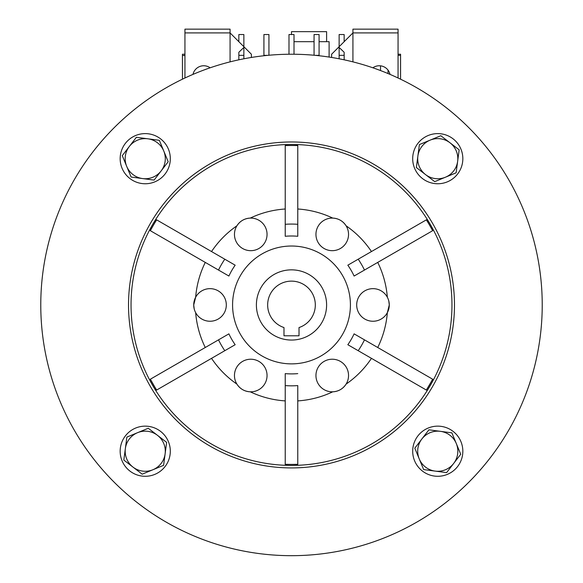 <?xml version="1.0" encoding="UTF-8"?>
<svg xmlns="http://www.w3.org/2000/svg" width="583" height="583" viewBox="0 0 583 583"><rect width="100%" height="100%" fill="white"/><g stroke="black" fill="none" stroke-linecap="round" stroke-linejoin="round"><path stroke-width="0.87" d="M326.604 304.953A35.104 35.104 0 0 1 291.5 340.049A35.104 35.104 0 0 1 256.396 304.953A35.104 35.104 0 0 1 291.5 269.849A35.104 35.104 0 0 1 326.604 304.953M315.316 304.953A23.816 23.816 0 0 0 291.5 281.13A23.816 23.816 0 0 0 283.979 327.551L283.979 335.793L299.021 335.793L299.021 327.551A23.816 23.816 0 0 0 315.316 304.953M454.47 304.953A162.97 162.97 0 0 0 291.5 141.975A162.97 162.97 0 0 0 128.53 304.953A162.97 162.97 0 0 0 291.5 467.923A162.97 162.97 0 0 0 454.47 304.953M542.226 304.953A250.726 250.726 0 0 1 291.5 555.679A250.726 250.726 0 0 1 40.774 304.953A250.726 250.726 0 0 1 291.5 54.226A250.726 250.726 0 0 1 542.226 304.953M131.037 304.953A160.463 160.463 0 0 1 291.5 144.482A160.463 160.463 0 0 1 451.963 304.953A160.463 160.463 0 0 1 291.5 465.416A160.463 160.463 0 0 1 131.037 304.953M387.345 297.243A96.151 96.151 0 0 0 377.726 262.401L432.732 230.649L429.598 225.22A159.465 159.465 0 0 1 432.63 230.708L432.732 230.649M428.855 223.93L426.465 219.791L371.458 251.55A96.151 96.151 0 0 0 346.098 225.803C342.935 221.001 338.483 218.428 332.747 218.093A96.151 96.151 0 0 0 297.767 208.998L297.767 145.488L291.5 145.488A159.465 159.465 0 0 1 297.767 145.612L297.767 145.488M285.233 145.488L285.233 145.612A159.465 159.465 0 0 1 291.5 145.488L285.233 145.488L285.233 208.998A96.151 96.151 0 0 0 250.253 218.093C244.517 218.428 240.065 221.001 236.902 225.803A96.151 96.151 0 0 0 211.542 251.55L156.536 219.791L153.402 225.22A159.465 159.465 0 0 1 156.645 219.849L156.536 219.791M152.659 226.51L150.268 230.649L205.274 262.401A96.151 96.151 0 0 0 195.655 297.243L193.716 304.953L194.205 308.917M430.341 383.388L432.63 379.19A159.465 159.465 0 0 1 426.355 390.049L432.732 379.256L377.726 347.497A96.151 96.151 0 0 0 387.345 312.663L389.284 304.953L388.795 300.981M389.284 304.953A16.295 16.295 0 0 1 372.989 321.248A16.295 16.295 0 0 1 356.687 304.953A16.295 16.295 0 0 1 372.989 288.651A16.295 16.295 0 0 1 389.284 304.953M226.313 304.953A16.295 16.295 0 0 1 210.011 321.248A16.295 16.295 0 0 1 193.716 304.953A16.295 16.295 0 0 1 210.011 288.651A16.295 16.295 0 0 1 226.313 304.953M267.05 234.381A16.295 16.295 0 0 1 250.756 250.675A16.295 16.295 0 0 1 234.461 234.381A16.295 16.295 0 0 1 250.756 218.086A16.295 16.295 0 0 1 267.05 234.381M348.539 234.381A16.295 16.295 0 0 1 332.244 250.675A16.295 16.295 0 0 1 315.95 234.381A16.295 16.295 0 0 1 332.244 218.086A16.295 16.295 0 0 1 348.539 234.381M348.539 375.518A16.295 16.295 0 0 1 332.244 391.82A16.295 16.295 0 0 1 315.95 375.518A16.295 16.295 0 0 1 332.244 359.223A16.295 16.295 0 0 1 348.539 375.518M297.767 464.411L297.767 464.287A159.465 159.465 0 0 1 291.5 464.411L297.767 464.411L297.767 400.9A96.151 96.151 0 0 0 332.747 391.812C338.483 391.47 342.935 388.905 346.098 384.102A96.151 96.151 0 0 0 371.458 358.356L426.465 390.107M267.05 375.518A16.295 16.295 0 0 1 250.756 391.82A16.295 16.295 0 0 1 234.461 375.518A16.295 16.295 0 0 1 250.756 359.223A16.295 16.295 0 0 1 267.05 375.518M154.145 385.975L156.645 390.049A159.465 159.465 0 0 1 150.37 379.19L156.536 390.107L211.542 358.356A96.151 96.151 0 0 0 236.902 384.102C240.065 388.897 244.517 391.47 250.253 391.812A96.151 96.151 0 0 0 285.233 400.9L285.233 464.411L291.5 464.411A159.465 159.465 0 0 1 285.233 464.287L285.233 464.411M232.581 304.953A58.919 58.919 0 0 1 291.5 246.026A58.919 58.919 0 0 1 350.419 304.953A58.919 58.919 0 0 1 291.5 363.872A58.919 58.919 0 0 1 232.581 304.953M297.767 464.287L297.767 385.589A80.884 80.884 0 0 1 285.233 385.589L285.233 464.287M285.233 373.616L285.233 385.589L285.233 373.616A68.947 68.947 0 0 0 297.767 373.616M156.645 390.049L224.798 350.696A80.884 80.884 0 0 1 218.53 339.845L150.37 379.19M432.63 379.19L364.47 339.845A80.884 80.884 0 0 1 358.202 350.696L426.355 390.049M426.465 219.791L426.355 219.849A159.465 159.465 0 0 1 429.598 225.22L426.465 219.791M426.355 219.849L358.202 259.202A80.884 80.884 0 0 1 364.47 270.06L432.63 230.708M285.233 145.612L285.233 224.309A80.884 80.884 0 0 1 297.767 224.309L297.767 145.612M150.268 230.649L150.37 230.708A159.465 159.465 0 0 1 153.402 225.22L150.268 230.649M150.37 230.708L218.53 270.06A80.884 80.884 0 0 1 224.798 259.202L156.645 219.849M347.832 344.713L358.202 350.696L347.832 344.713A68.947 68.947 0 0 0 354.1 333.855L364.47 339.845L354.1 333.855M354.1 276.043L364.47 270.06L354.1 276.043A68.947 68.947 0 0 0 347.832 265.192L358.202 259.202L347.832 265.192M297.767 236.283L297.767 224.309L297.767 236.283A68.947 68.947 0 0 0 285.233 236.283L285.233 224.309L285.233 236.283M235.168 265.192L224.798 259.202L235.168 265.192A68.947 68.947 0 0 0 228.9 276.043L218.53 270.06L228.9 276.043M228.9 333.855L218.53 339.845L228.9 333.855A68.947 68.947 0 0 0 235.168 344.713L224.798 350.696L235.168 344.713M195.655 312.663A96.151 96.151 0 0 0 205.274 347.497L150.268 379.256M137.573 432.681A20.055 20.055 0 0 1 165.12 453.851L166.643 442.373L148.279 428.257L126.875 437.097L125.352 448.582A20.055 20.055 0 0 1 137.573 432.681M133.011 467.121A20.055 20.055 0 0 1 125.352 448.582L123.829 460.06L133.011 467.121L142.194 474.176L152.892 469.752A20.055 20.055 0 0 1 133.011 467.121M152.892 469.752A20.055 20.055 0 0 0 165.12 453.851L163.597 465.329L152.892 469.752M170.309 451.213A25.076 25.076 0 0 1 145.233 476.289A25.076 25.076 0 0 1 120.164 451.213A25.076 25.076 0 0 1 145.233 426.144A25.076 25.076 0 0 1 170.309 451.213M145.233 183.754A25.076 25.076 0 0 1 120.164 158.685A25.076 25.076 0 0 1 145.233 133.609A25.076 25.076 0 0 1 170.309 158.685A25.076 25.076 0 0 1 145.233 183.754M412.691 158.685A25.076 25.076 0 0 1 437.767 133.609A25.076 25.076 0 0 1 462.836 158.685A25.076 25.076 0 0 1 437.767 183.754A25.076 25.076 0 0 1 412.691 158.685M437.767 426.144A25.076 25.076 0 0 1 462.836 451.213A25.076 25.076 0 0 1 437.767 476.289A25.076 25.076 0 0 1 412.691 451.213A25.076 25.076 0 0 1 437.767 426.144M163.772 151.026A20.055 20.055 0 0 1 142.602 178.573L154.08 180.089L168.196 161.731L159.348 140.321L147.871 138.798A20.055 20.055 0 0 1 163.772 151.026M129.331 146.457A20.055 20.055 0 0 1 147.871 138.798L136.393 137.282L129.331 146.457L122.277 155.639L126.693 166.344A20.055 20.055 0 0 1 129.331 146.457M126.693 166.344A20.055 20.055 0 0 0 142.602 178.573L131.117 177.05L126.693 166.344M445.427 177.225A20.055 20.055 0 0 1 417.88 156.047L416.357 167.532L434.721 181.648L456.125 172.801L457.648 161.323A20.055 20.055 0 0 1 445.427 177.225M449.989 142.784A20.055 20.055 0 0 1 457.648 161.323L459.171 149.838L440.806 135.722L430.108 140.146A20.055 20.055 0 0 1 449.989 142.784M430.108 140.146A20.055 20.055 0 0 0 417.88 156.047L419.403 144.569L430.108 140.146M419.228 458.872A20.055 20.055 0 0 1 440.398 431.333L428.92 429.809L414.805 448.174L423.652 469.577L435.129 471.1A20.055 20.055 0 0 1 419.228 458.872M453.669 463.441A20.055 20.055 0 0 1 435.129 471.1L446.607 472.624L453.669 463.441L460.723 454.259L456.307 443.554A20.055 20.055 0 0 1 453.669 463.441M456.307 443.554A20.055 20.055 0 0 0 440.398 431.333L451.883 432.856L456.307 443.554M291.5 269.849A35.104 35.104 0 0 1 326.604 304.953A35.104 35.104 0 0 1 291.5 340.049A35.104 35.104 0 0 1 256.396 304.953A35.104 35.104 0 0 1 291.5 269.849M291.5 363.872A58.919 58.919 0 0 1 232.581 304.953A58.919 58.919 0 0 1 291.5 246.026A58.919 58.919 0 0 1 350.419 304.953A58.919 58.919 0 0 1 291.5 363.872M329.111 57.061L329.111 41.684L319.083 41.684M372.865 67.796A11.033 11.033 0 0 1 390.02 74.391M192.98 74.391A11.033 11.033 0 0 1 210.135 67.796M184.942 54.226L182.435 54.226L182.435 55.509L184.942 55.509M182.435 55.509L182.464 79.171M380.51 70.55L380.51 65.828M388.03 73.553L388.03 70.106M314.062 41.684L294.007 41.684M344.152 55.341L339.138 55.341L339.138 47.434L344.152 52.281L344.152 59.816M339.138 55.341L339.138 58.788M339.138 46.698L339.138 34.543L344.152 34.543L344.152 41.684M315.126 55.341L319.083 55.341L319.083 34.543L314.062 34.543L314.062 55.239M319.083 55.341L319.083 55.742M288.993 54.234L288.993 34.543L294.007 34.543L294.007 54.234M267.874 55.341L263.917 55.341L263.917 34.543L268.938 34.543L268.938 55.239M263.917 55.341L263.917 55.742M398.058 32.91L398.058 29.15L352.926 29.15L352.926 32.91L398.058 32.91L398.058 77.991M352.926 61.864L352.926 32.91L331.618 54.226L331.618 57.455M243.862 46.698L243.862 34.543L238.848 34.543L238.848 41.684M238.848 55.341L243.862 55.341L243.862 47.434L238.848 52.281L238.848 59.816M243.862 55.341L243.862 58.788M230.074 61.864L230.074 32.91L251.382 54.226L251.382 57.455M230.074 32.91L230.074 29.15L184.942 29.15L184.942 32.91L230.074 32.91M184.942 77.991L184.942 32.91M400.565 79.186L400.565 54.226L398.058 54.226M398.058 55.327L400.565 55.327M291.5 34.543L291.5 31.657L326.604 31.657L326.604 41.684"/></g></svg>
